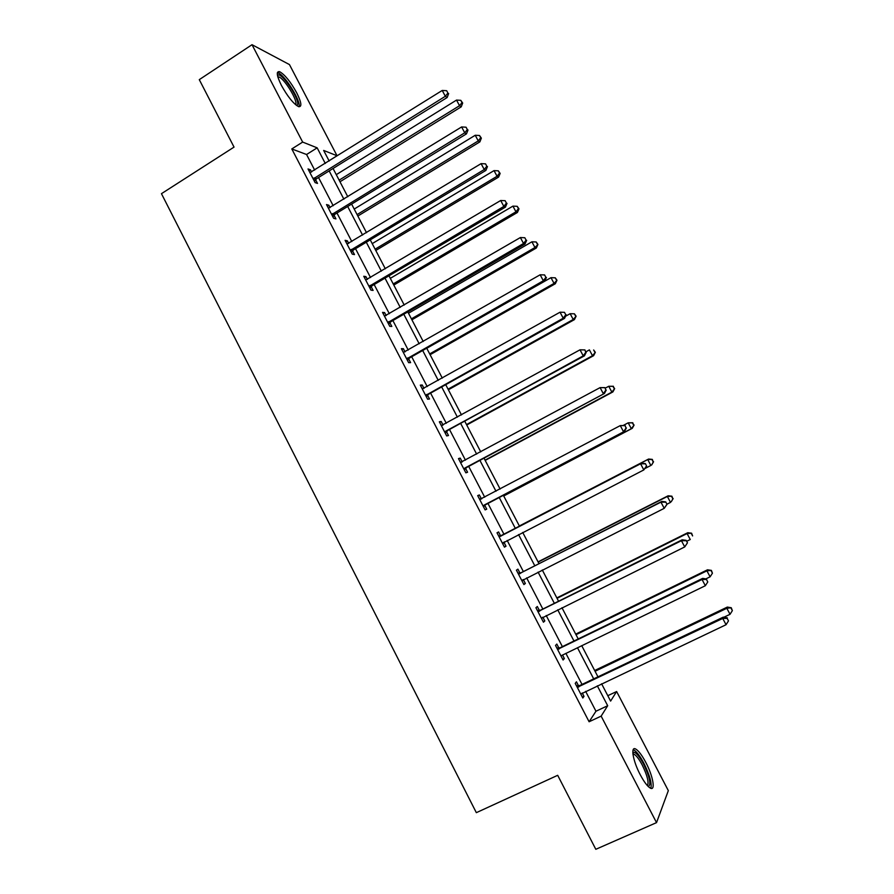 <?xml version="1.0" encoding="UTF-8"?>
<svg xmlns="http://www.w3.org/2000/svg" width="894" height="894" viewBox="0 0 894 894"><rect width="100%" height="100%" fill="white"/><g stroke="black" fill="none" stroke-linecap="round" stroke-linejoin="round"><path stroke-width="1.34" d="M640.238 774.718C632.874 760.883 630.359 745.764 635.757 749.071C638.629 750.804 641.97 755.24 645.781 762.392C652.978 775.847 655.816 791.38 650.262 788.072C647.401 786.351 644.06 781.904 640.238 774.718M281.42 85.422C276.615 75.577 276.034 71.006 279.688 71.721C284.884 74.705 290.572 81.745 296.73 92.853C301.569 102.676 302.138 107.258 298.462 106.576C293.333 103.659 287.656 96.608 281.42 85.422M607.797 695.688L616.625 691.531L668.332 790.631L656.531 822.625L595.806 849.3L557.688 775.31L476.334 812.668L161.456 193.674L234.038 147.108L199.284 79.644L252.019 44.7L289.466 64.591L337.038 155.757L323.65 150.438L329.171 161.032M329.026 160.752L337.038 155.757M314.666 170.083L306.564 154.506L291.802 148.94L589.101 721.76L595.963 711.233L585.637 691.353M582.028 684.424L565.88 653.346M562.393 646.641L546.212 615.53M542.848 609.049L526.655 577.893M523.392 571.635L507.177 540.434M504.048 534.4L487.867 503.277M484.716 497.209L468.679 466.377M465.45 460.153L449.593 429.656M446.285 423.275L430.595 393.114M427.209 386.577L411.698 356.751M408.223 350.057L392.879 320.555M389.326 313.716L374.161 284.538M370.529 277.553L355.533 248.7M351.811 241.559L336.982 213.018M333.194 205.732L318.532 177.515M311.581 172.006L310.43 169.804L308.017 168.955L315.124 182.622L317.504 183.415L315.593 179.739M315.336 179.236L314.766 178.141M330.087 207.643L328.847 205.24L326.511 204.558L333.641 218.292L335.943 218.907L334.032 215.219M333.786 214.761L333.272 213.755M348.694 243.436L347.341 240.844L345.095 240.33L352.258 254.131L354.482 254.589L352.549 250.879M352.337 250.454L351.856 249.538M367.378 279.409L365.925 276.626L363.757 276.268L370.965 290.137L373.1 290.427L371.166 286.695M386.163 315.56L384.61 312.565L382.52 312.386L389.762 326.321L391.818 326.444L389.873 322.7M405.027 351.878L403.373 348.694L401.372 348.682L408.647 362.685L410.614 362.629L408.659 358.874M423.991 388.376L422.236 384.99L420.314 385.146L427.623 399.216L429.511 398.992L427.544 395.215M443.044 425.052L441.178 421.465L439.345 421.789L446.687 435.937L448.497 435.534L446.519 431.735M462.198 461.907L460.22 458.108L458.477 458.611L465.852 472.825L467.573 472.255L465.584 468.434M481.352 498.774L479.352 494.941L477.687 495.622L485.107 509.893L486.738 509.155L484.749 505.311M500.584 535.797L498.584 531.941L497.008 532.802L504.462 547.15L506.004 546.223L504.004 542.367M519.917 572.998L517.905 569.132L516.419 570.171L523.906 584.587L525.359 583.48L523.348 579.614M539.339 610.39L537.316 606.501L535.919 607.719L543.451 622.213L544.815 620.928L542.87 617.184M558.862 647.96L556.828 644.06L555.52 645.457L563.086 660.018L564.36 658.554L562.505 654.978M578.474 685.72L576.44 681.798L575.222 683.385L582.821 698.013L584.005 696.359L582.24 692.973M656.531 822.625L601.148 716.128L607.685 705.735L597.315 685.821M589.101 721.76L601.148 716.128M291.802 148.94L302.653 142.079L252.019 44.7M325.282 163.457L317.158 147.845L302.653 142.079M593.694 678.87L577.468 647.725M573.97 641.009L557.733 609.82M554.347 603.327L538.087 572.104M534.824 565.835L518.542 534.567M515.402 528.522L499.154 497.332M495.991 491.253L479.899 460.354M476.647 454.118L460.734 423.555M457.404 417.163L441.67 386.946M438.261 380.397L422.683 350.504M419.197 343.799L403.797 314.23M400.233 307.38L385.001 278.146M381.358 271.139L366.305 242.229M362.573 235.066L347.688 206.48M343.888 199.172L329.16 170.899M601.595 683.787L610.613 701.086L616.625 691.531M333.06 168.474L347.8 196.769M351.61 204.078L366.518 232.697M370.25 239.849L385.325 268.792M388.979 275.799L404.233 305.055M407.798 311.917L423.22 341.508M426.717 348.213L442.306 378.128M445.726 384.677L461.483 414.928M464.813 421.32L480.76 451.906M484.012 458.153L500.126 489.074M503.288 495.153L519.559 526.365M522.711 532.422L539.015 563.712M542.289 569.981L558.571 601.226M561.957 607.73L578.217 638.942M581.726 645.658L597.963 676.836M306.564 154.506L317.158 147.845M595.963 711.233L607.685 705.735M308.944 170.732L310.43 169.804M327.338 206.156L328.847 205.24M345.833 241.76L347.341 240.844M364.406 277.52L365.925 276.626M383.079 313.459L384.61 312.565M401.831 349.576L403.373 348.694M420.683 385.862L422.236 384.99M439.624 422.326L441.178 421.465M458.656 458.957L460.22 458.108M477.776 495.779L479.352 494.941M504.406 547.05L506.004 546.223M523.75 584.296L525.359 583.48M543.194 621.721L544.815 620.928M562.728 659.336L564.36 658.554M582.363 697.141L584.005 696.359M314.163 177.94L316.554 178.744L447.168 97.502L445.335 96.284L313.202 178.934M447.916 93.054L446.676 90.719L447.916 93.054L445.335 96.284L442.228 90.45L309.939 172.643M316.554 178.744L314.431 181.303M447.168 97.502L448.643 93.546M446.676 90.719L442.228 90.45M339.977 181.761L461.226 106.833L459.527 105.704L456.532 100.083L336.278 174.654M339.139 180.163L459.527 105.704L462.008 102.586L462.679 103.045L460.801 100.34L462.008 102.586M456.532 100.083L460.801 100.34M462.679 103.045L461.226 106.833M277.498 75.487L277.911 75.096C281.811 72.168 300.071 99.837 297.512 104.721L296.607 105.492M295.556 104.665L295.735 104.319C297.825 100.441 284.381 78.56 278.883 76.962L277.822 76.817M299.021 106.755C301.356 101.67 284.828 74.906 278.09 72.917L277.363 72.727M632.818 752.748L633.544 752.245C636.003 752.323 639.333 756.246 643.557 764.046C649.793 777.232 651.38 784.742 648.318 786.575M647.39 785.625C649.078 782.485 647.357 775.59 642.205 764.962C639.165 759.229 636.483 755.676 634.17 754.301L632.93 754.044L633.544 752.245M650.832 788.318C652.039 783.513 649.737 775.165 643.904 763.275C640.115 756.168 636.796 751.765 633.935 750.055L633.164 749.753M332.691 213.599L334.993 214.236L466.478 133.865L464.735 132.815L331.719 214.582M467.316 129.552L466.065 127.205L467.316 129.552L464.735 132.815L461.617 126.948L328.433 208.257M334.993 214.236L332.859 216.784M466.478 133.865L468.009 129.976M466.065 127.205L461.617 126.948M351.297 249.415L353.521 249.895L485.9 170.408L484.246 169.536L350.325 250.398M486.805 166.217L485.554 163.859L486.805 166.217L484.246 169.536L481.106 163.636L347.028 244.051M353.521 249.895L351.376 252.421M485.9 170.408L487.465 166.575M485.554 163.859L481.106 163.636M357.835 216.035L479.866 141.878L478.245 140.917L475.239 135.262L354.203 209.062M357.086 214.594L478.245 140.917L480.715 137.754L481.363 138.145L479.519 135.497L480.715 137.754M475.239 135.262L479.519 135.497M481.363 138.145L479.866 141.878M375.782 250.465L498.595 177.09L497.064 176.286L494.036 170.609L372.217 243.626M375.111 249.18L497.064 176.286L499.522 173.09L500.137 173.425L498.316 170.821L499.522 173.09M494.036 170.609L498.316 170.821M500.137 173.425L498.595 177.09M370.004 285.421L372.15 285.722L505.412 207.129L503.847 206.425L369.021 286.393M506.395 203.072L505.144 200.703L506.395 203.072L503.847 206.425L500.696 200.502L365.702 280.012M372.15 285.722L369.982 288.248M505.412 207.129L507.021 203.363M505.144 200.703L500.696 200.502M388.789 321.594L390.857 321.728L525.013 244.028L523.538 243.503L387.806 322.566M526.085 240.117L524.823 237.737L526.085 240.117L523.538 243.503L520.375 237.547L384.476 316.141M390.857 321.728L388.678 324.231M525.013 244.028L526.667 240.33M524.823 237.737L520.375 237.547M407.675 357.935L409.653 357.913L544.725 281.118L543.34 280.772L406.681 358.907M545.865 277.33L544.602 274.939L545.865 277.33L543.34 280.772L540.155 274.782L403.328 352.448M409.653 357.913L407.463 360.394M544.725 281.118L546.424 277.475M544.602 274.939L540.155 274.782M393.807 285.052L517.414 212.47L515.961 211.822L512.933 206.123L390.309 278.347M393.226 283.934L515.961 211.822L518.419 208.593L518.989 208.861L517.201 206.313L518.419 208.593M512.933 206.123L517.201 206.313M518.989 208.861L517.414 212.47M411.911 319.795L536.333 248.018L534.958 247.537L531.908 241.805L408.491 313.235M411.419 318.845L534.958 247.537L537.942 244.464L536.177 241.972L537.395 244.263M531.908 241.805L536.177 241.972M537.942 244.464L536.333 248.018M430.103 354.706L555.33 283.744L554.045 283.42L550.983 277.665L426.762 348.291M429.69 353.923L554.045 283.42L556.984 280.247L555.252 277.81L556.47 280.113M550.983 277.665L555.252 277.81M556.984 280.247L555.33 283.744M426.65 394.466L428.55 394.265L564.527 318.387L563.231 318.219L425.645 395.416M565.757 314.744L564.472 312.341L565.757 314.744L563.231 318.219L560.035 312.207L422.281 388.935M428.55 394.265L426.337 396.735M564.527 318.387L566.271 314.811M564.472 312.341L560.035 312.207M448.375 389.773L574.417 319.627L573.222 319.482L570.148 313.693L565.567 316.241M448.062 389.158L573.222 319.482L576.116 316.197L574.406 313.816L575.635 316.13M570.148 313.693L574.406 313.816M576.116 316.197L574.417 319.627M445.715 431.165L584.43 355.846L583.234 355.857L444.709 432.115M585.738 352.337L583.234 355.857L580.016 349.811L584.933 349.923L585.738 352.337L584.933 349.923M441.323 425.6L580.016 349.811L584.452 349.923M447.525 430.785L445.301 433.255M441.245 425.455L442.564 425.32M584.43 355.846L586.218 352.337M466.735 425.008L593.605 355.689L592.499 355.711L589.403 349.889L585.928 351.8M466.512 424.572L592.499 355.711L595.337 352.325L593.661 350.001L594.901 352.325M595.337 352.325L593.605 355.689M464.88 468.043L604.433 393.483L463.863 468.992M605.819 390.119L603.327 393.684L600.097 387.616L604.97 387.627L605.819 390.119L604.97 387.627M460.466 462.444L600.097 387.616L604.534 387.694M466.601 467.495L464.355 469.942M460.287 462.109L462.164 461.93M604.433 393.483L606.255 390.052M485.185 460.41L612.882 391.93L611.854 392.12L608.747 386.275L605.249 388.152M485.051 460.142L611.854 392.12L614.659 388.622L613.005 386.353L614.256 388.689M613.005 386.353L608.747 386.275L613.418 386.286M614.659 388.622L612.882 391.93M484.135 505.11L624.537 431.321L483.106 506.038M626.012 428.103L623.52 431.713L620.28 425.6L625.107 425.51L626.012 428.103L625.107 425.51M479.687 499.467L620.28 425.6L624.716 425.656M485.766 504.384L483.509 506.809M479.419 498.941L481.855 498.718M624.537 431.321L626.403 427.947M503.724 495.98L632.248 428.338L631.32 428.695L628.191 422.828L623.341 425.388M503.668 495.879L631.32 428.695L634.069 425.097L632.449 422.884L633.701 425.231M632.449 422.884L628.191 422.828L632.818 422.75M634.069 425.097L632.248 428.338M646.653 466.042L645.356 463.595L646.653 466.042L643.825 469.92L502.45 543.284M646.295 466.266L643.825 469.92L640.562 463.785L641.49 463.237L501.936 535.495L498.64 535.953M499.02 536.668L640.562 463.785L644.987 463.818M504.473 541.831L502.752 543.865M645.356 463.595L641.49 463.237M645.334 468.322L650.866 465.461L647.725 459.561L648.586 459.047L519.358 525.974M651.983 459.594L653.235 461.952L652.318 459.393L647.725 459.561L519.38 526.03M653.57 461.74L651.715 464.925L653.235 461.952M648.586 459.047L652.318 459.393M667.002 504.328L665.695 501.869L667.002 504.328L664.231 508.328L521.884 580.698M666.689 504.629L664.231 508.328L660.957 502.16L661.784 501.422L521.269 572.708L517.961 573.143M518.431 574.06L660.957 502.16L665.382 502.16M523.426 579.524L522.085 581.1M665.695 501.869L661.784 501.422M666.946 504.205L670.511 502.406L667.36 496.472L668.131 495.79L538.054 561.857M671.617 496.483L672.88 498.852L671.908 496.204L667.36 496.472L538.166 562.08M673.171 498.573L671.271 501.69L672.88 498.852M668.131 495.79L671.908 496.204M687.464 542.803L686.145 540.334L687.464 542.803L684.737 546.927L541.418 618.302M687.184 543.183L684.737 546.927L681.44 540.725L682.167 539.797L540.714 610.11L537.372 610.524M537.953 611.63L681.44 540.725L685.866 540.702M542.513 617.363L541.518 618.514M686.145 540.334L682.167 539.797M686.659 541.306L690.257 539.518L687.084 533.562L687.765 532.701L556.839 597.896M691.341 533.55L692.604 535.931L691.598 533.204L687.084 533.562L557.04 598.298M687.765 532.701L691.598 533.204M557.565 649.379L702.036 579.491L705.344 585.715L561.521 655.57M556.884 648.083L560.236 647.692L702.662 578.373L702.036 579.491L706.45 579.446L707.78 581.938L706.45 579.446M706.696 578.999L702.662 578.373M705.344 585.715L707.78 581.938M705.891 578.865L710.104 576.82L706.908 570.83L707.5 569.802L575.702 634.114M711.166 570.797L712.44 573.188L711.389 570.383L706.908 570.83L576.015 634.695M712.44 573.188L710.104 576.82M707.5 569.802L711.389 570.383M577.267 687.33L722.732 618.447L726.062 624.716L580.765 694.068M576.485 685.821L579.86 685.463L723.268 617.139L722.732 618.447L727.146 618.38L728.487 620.883L727.146 618.38M727.358 617.855L723.268 617.139M726.062 624.716L728.487 620.883M723.872 617.24L730.04 614.312L726.833 608.289L727.325 607.071L594.666 670.5M731.08 608.222L732.365 610.636L731.27 607.741L726.833 608.289L595.069 671.271M732.365 610.636L730.04 614.312M727.325 607.071L731.27 607.741M313.448 178.61L315.839 179.403M331.965 214.258L334.278 214.895M350.571 250.074L352.806 250.543M369.267 286.069L371.412 286.371M388.052 322.231L390.119 322.376M406.938 358.583L408.916 358.55M425.902 395.092L427.801 394.891M444.966 431.791L446.776 431.422M460.868 462.41L461.785 462.131M464.12 468.668L465.841 468.121M480.1 499.433L481.754 498.729M483.363 505.725L485.006 504.998M499.422 536.635L500.998 535.763M500.372 536.366L501.936 535.495M502.707 542.96L504.261 542.055M518.844 574.026L520.33 572.976M519.805 573.758L521.269 572.708M522.152 580.385L523.079 579.692M538.367 611.597L539.752 610.367M539.328 611.34L540.714 610.11M557.979 649.357L559.275 647.938M558.94 649.111L560.236 647.692M577.692 687.307L578.899 685.698M578.664 687.061L579.86 685.463M279.688 71.721L277.933 72.861M313.973 178.074L316.353 178.878M278.034 77.521L278.883 76.962M277.688 76.303L277.911 75.096M633.041 754.815L634.17 754.301M332.277 213.912L334.579 214.549M350.694 249.929L352.918 250.398"/></g></svg>
